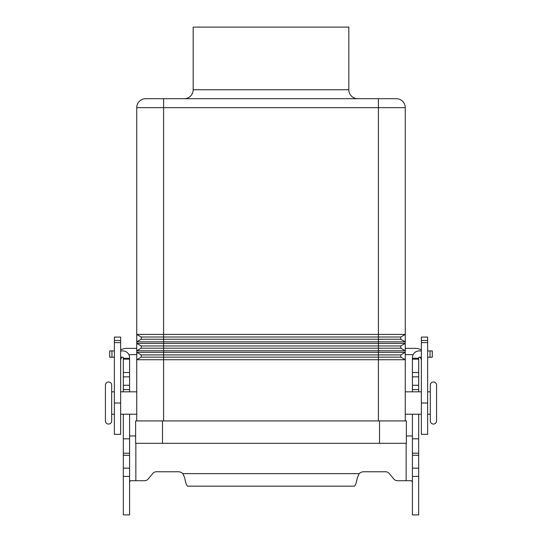 <?xml version="1.0" encoding="UTF-8"?>
<svg xmlns="http://www.w3.org/2000/svg" width="542" height="542" viewBox="0 0 542 542"><rect width="100%" height="100%" fill="white"/><g stroke="black" fill="none" stroke-linecap="round" stroke-linejoin="round"><path stroke-width="0.81" d="M418.681 414.21L418.681 514.9L412.415 514.9L412.415 414.21M123.319 414.21L123.319 514.9L129.585 514.9L129.585 414.21M397.354 480.713A4.478 4.478 0 0 1 393.926 479.114A4.478 4.478 0 0 0 397.354 480.713L411.453 480.713L412.327 481.702L412.415 482.665M123.319 391.832L123.319 357.652A0.447 0.447 0 0 0 122.871 357.205L120.636 357.205M120.636 350.938L122.871 350.938A6.714 6.714 0 0 1 129.585 357.652L129.585 391.832M129.585 482.665L129.673 481.702L130.547 480.713L144.646 480.713A4.478 4.478 0 0 0 148.074 479.114L152.905 473.362A4.478 4.478 0 0 1 156.333 471.764L178.216 471.764A6.714 6.714 0 0 1 182.857 473.627L184.7 477.861C185.682 483.098 186.672 485.869 187.661 486.16L354.339 486.16C355.322 485.876 356.311 483.112 357.3 477.861L359.143 473.627A6.714 6.714 0 0 1 363.784 471.764L385.667 471.764A4.478 4.478 0 0 1 389.095 473.362L393.926 479.114M135.622 435.964L129.585 435.964M123.319 438.824L129.585 438.824M123.319 358.269L129.585 358.269M109.721 357.205L109.721 350.938L109.721 357.205L114.369 357.205M114.369 350.938L109.721 350.938M412.415 435.964L406.378 435.964M421.364 357.205L419.129 357.205A0.447 0.447 0 0 0 418.681 357.652L418.681 391.832M412.415 391.832L412.415 357.652A6.714 6.714 0 0 1 419.129 350.938L421.364 350.938M418.681 438.824L412.415 438.824M418.681 358.269L412.415 358.269M427.631 350.938L432.279 350.938L432.279 357.205L427.631 357.205M114.369 414.21L111.679 414.21L111.679 420.917A3.13 3.13 0 0 1 108.549 424.054A3.13 3.13 0 0 1 105.419 420.917L105.419 385.118A3.13 3.13 0 0 1 108.549 381.988A3.13 3.13 0 0 1 111.679 385.118L111.679 391.832L114.369 391.832M433.451 424.054A3.13 3.13 0 0 0 436.581 420.917L436.581 385.118A3.13 3.13 0 0 0 433.451 381.988A3.13 3.13 0 0 0 430.321 385.118L430.321 420.917A3.13 3.13 0 0 0 433.451 424.054M111.679 420.917L111.679 385.118M378.404 98.705L145.696 98.705A8.95 8.95 0 0 0 136.74 107.655L378.404 107.655L378.404 98.705L396.304 98.705A8.95 8.95 0 0 1 402.638 101.327A8.95 8.95 0 0 0 396.304 98.705A8.95 8.95 0 0 1 402.638 101.327A8.95 8.95 0 0 0 396.304 98.705M348.824 27.1L348.824 89.755L193.176 89.755L193.176 27.1L348.824 27.1M193.176 89.755A8.95 8.95 0 0 1 184.226 98.705M357.774 98.705A8.95 8.95 0 0 1 348.824 89.755M136.74 414.21L120.636 414.21M120.636 391.832L136.74 391.832M405.26 414.21L421.364 414.21M421.364 391.832L405.26 391.832M427.631 414.21L430.321 414.21M430.321 391.832L427.631 391.832M136.74 420.917L136.74 107.655A8.95 8.95 0 0 1 145.696 98.705A8.95 8.95 0 0 0 139.362 101.327A8.95 8.95 0 0 1 145.696 98.705M405.26 420.917L405.26 359.732L400.782 357.151L400.782 354.908L405.26 352.327L405.26 359.732L400.782 357.151L141.218 357.151L141.218 354.908L136.74 352.327L405.26 352.327L405.26 350.782L400.782 348.194L400.782 345.959L405.26 343.377L405.26 350.782L400.782 348.194L141.218 348.194L141.218 345.959L136.74 343.377L378.404 343.377L378.404 339.245L400.782 339.245L400.782 337.009L405.26 334.428L405.26 341.833L400.782 339.245L405.26 341.833L136.74 341.833L141.218 339.245L141.218 337.009L136.74 334.428L405.26 334.428L405.26 107.655A8.95 8.95 0 0 0 402.638 101.327A8.95 8.95 0 0 1 405.26 107.655L378.404 107.655L378.404 337.009L141.218 337.009L136.74 334.428M400.782 337.009L378.404 337.009L378.404 339.245L141.218 339.245M405.26 350.782L136.74 350.782L141.218 348.194M400.782 345.959L141.218 345.959L136.74 343.377M400.782 354.908L378.404 354.908L378.404 343.377L405.26 343.377L405.26 341.833M405.26 359.732L136.74 359.732L141.218 357.151M378.404 420.917L378.404 354.908L141.218 354.908L136.74 352.327M162.478 420.917L135.622 420.917L135.622 443.295L406.378 443.295L406.378 420.917L162.478 420.917L162.478 443.295M135.622 443.295L135.622 420.917M405.26 348.35L415.104 348.35A12.534 12.534 0 0 1 421.364 350.024M421.364 360.877A6.267 6.267 0 0 0 420.179 357.205M427.631 340.478L427.631 434.345L421.364 434.345L421.364 337.083L427.631 337.083L427.631 340.478L421.364 340.478M413.146 354.61L405.26 354.61M120.636 350.024A12.534 12.534 0 0 1 126.896 348.35L136.74 348.35M128.854 354.61L136.74 354.61M121.821 357.205A6.267 6.267 0 0 0 120.636 360.877M120.636 340.478L120.636 337.083L114.369 337.083L114.369 340.478L120.636 340.478L120.636 434.345L114.369 434.345L114.369 340.478M135.846 443.295L135.846 480.713M123.319 468.173L129.585 468.173M123.319 455.26L129.585 455.26M123.319 453.207L129.585 453.207M123.319 389.596L129.585 389.596M123.319 385.274L129.585 385.274M123.319 376.853L129.585 376.853M123.319 372.53L129.585 372.53M123.319 359.163L129.585 359.163M111.964 357.205L111.964 350.938M182.857 473.627L359.143 473.627M406.154 480.713L406.154 443.295M418.681 468.173L412.415 468.173M418.681 455.26L412.415 455.26M418.681 453.207L412.415 453.207M418.681 389.596L412.415 389.596M418.681 385.274L412.415 385.274M418.681 376.853L412.415 376.853M418.681 372.53L412.415 372.53M418.681 359.163L412.415 359.163M430.036 357.205L430.036 350.938M163.596 98.705L163.596 420.917M379.522 443.295L379.522 420.917M427.631 342.605L421.364 342.605M427.631 403.018L421.364 403.018M114.369 342.605L120.636 342.605M114.369 403.018L120.636 403.018M123.319 476.411L129.585 476.411M418.681 476.411L412.415 476.411"/></g></svg>

